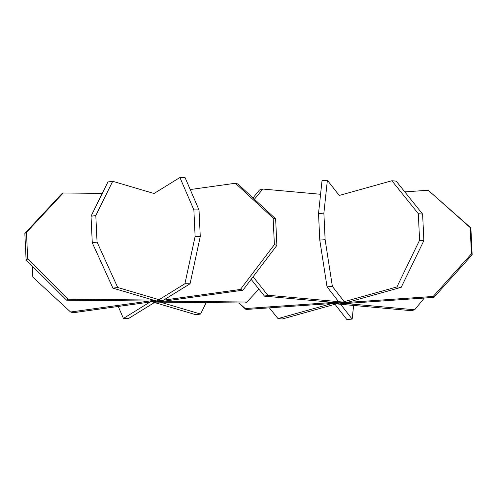 <?xml version="1.0" encoding="UTF-8"?>
<svg xmlns="http://www.w3.org/2000/svg" width="497" height="497" viewBox="0 0 497 497"><rect width="100%" height="100%" fill="white"/><g stroke="black" fill="none" stroke-linecap="round" stroke-linejoin="round"><path stroke-width="0.75" d="M340.315 303.884L433.912 297.368L433.198 296.448L339.6 302.965L340.315 303.884L433.912 297.368L472.15 254.75L470.895 228.204L428.19 190.252L404.806 191.879L428.19 190.252L470.181 227.278L471.429 253.83L433.198 296.448L433.912 297.368L472.15 254.75L471.429 253.83L470.181 227.278L470.895 228.204L472.15 254.75L471.429 253.83L433.198 296.448L339.6 302.965L343.887 303.35L401.191 287.328L396.904 286.937L339.6 302.965L396.904 286.937L401.191 287.328L423.873 240.635L422.618 214.083L396.184 181.132L391.891 180.74L339.221 195.47L391.891 180.74L418.331 213.698L391.891 180.74L396.184 181.132L422.618 214.083L418.331 213.698L419.58 240.244L396.904 286.937L419.58 240.244L418.331 213.698L422.618 214.083L423.873 240.635L419.58 240.244L423.873 240.635L401.191 287.328L343.887 303.35L339.6 302.965L344.949 302.592L332.387 286.446L327.038 286.812L339.6 302.965L327.038 286.812L332.387 286.446L325.125 239.697L323.876 213.151L327.38 180.249L339.221 195.47L327.38 180.249L322.031 180.616L318.527 213.524L322.031 180.616L327.38 180.249L323.876 213.151L318.527 213.524L319.776 240.07L327.038 286.812L319.776 240.07L318.527 213.524L323.876 213.151L325.125 239.697L319.776 240.07L325.125 239.697L332.387 286.446L344.949 302.592L339.6 302.965L342.874 302.046L267.808 295.237L264.534 296.156L339.6 302.965L264.534 296.156L267.808 295.237L253.091 276.767L267.808 295.237L342.874 302.046L339.6 302.965L338.879 302.039L245.282 308.556L245.996 309.482L339.6 302.965L245.996 309.482L238.92 302.946L245.282 308.556L338.879 302.039L339.6 302.965L335.307 302.574L278.003 318.602L282.296 318.993L339.6 302.965L282.296 318.993L278.003 318.602L269.38 307.854L278.003 318.602L335.307 302.574L339.6 302.965L334.251 303.338L346.807 319.484L352.156 319.111L339.6 302.965L352.156 319.111L346.807 319.484L334.251 303.338L339.6 302.965L336.326 303.878L411.386 310.687L414.666 309.774L339.6 302.965L414.666 309.774L411.386 310.687L336.326 303.878L339.6 302.965L340.315 303.884M254.421 199.247L262.801 189.04L320.577 194.284L262.801 189.04L259.527 189.96L252.985 197.924L259.527 189.96L262.801 189.04L254.421 199.247M251.14 279.339L264.534 296.156L251.14 279.339M238.585 302.946L245.996 309.482L238.585 302.946M353.615 305.45L352.156 319.111L353.615 305.45M424.295 298.038L414.666 309.774L424.295 298.038M151.97 301.766L195.781 314.713L200.564 314.048L156.748 301.101L151.97 301.766L195.781 314.713L200.564 314.048L206.199 302.617L200.564 314.048L156.748 301.101L159.251 301.841L242.909 290.192L240.405 289.453L156.748 301.101L240.405 289.453L274.381 244.642L273.133 218.09L235.398 183.256L190.227 189.55L235.398 183.256L237.901 183.996L235.398 183.256L273.133 218.09L274.381 244.642L276.885 245.381L275.636 218.829L237.901 183.996L275.636 218.829L273.133 218.09L275.636 218.829L276.885 245.381L274.381 244.642L240.405 289.453L242.909 290.192L276.885 245.381L242.909 290.192L159.251 301.841L156.748 301.101L161.898 301.151L190.071 283.762L184.921 283.712L156.748 301.101L184.921 283.712L195.116 236.435L193.867 209.889L179.914 177.516L154.014 193.501L179.914 177.516L185.064 177.566L179.914 177.516L193.867 209.889L195.116 236.435L200.266 236.485L199.017 209.939L185.064 177.566L199.017 209.939L193.867 209.889L199.017 209.939L200.266 236.485L195.116 236.435L184.921 283.712L190.071 283.762L200.266 236.485L190.071 283.762L161.898 301.151L156.748 301.101L161.531 300.437L117.714 287.49L112.931 288.154L156.748 301.101L112.931 288.154L92.274 242.785L91.026 216.232L107.924 181.958L112.707 181.293L154.014 193.501L112.707 181.293L107.924 181.958L91.026 216.232L92.274 242.785L97.058 242.12L95.803 215.568L112.707 181.293L95.803 215.568L91.026 216.232L95.803 215.568L97.058 242.12L92.274 242.785L112.931 288.154L117.714 287.49L97.058 242.12L117.714 287.49L161.531 300.437L156.748 301.101L158.357 300.107L68.219 299.188L66.61 300.182L156.748 301.101L66.61 300.182L26.105 259.968L24.85 233.416L61.603 193.985L63.212 192.991L102.289 193.389L63.212 192.991L61.603 193.985L24.85 233.416L26.105 259.968L27.714 258.974L26.459 232.422L63.212 192.991L26.459 232.422L24.85 233.416L26.459 232.422L27.714 258.974L26.105 259.968L66.61 300.182L68.219 299.188L27.714 258.974L68.219 299.188L158.357 300.107L156.748 301.101L154.244 300.362L70.586 312.01L73.09 312.75L156.748 301.101L73.09 312.75L70.586 312.01L32.852 277.177L32.336 266.156L32.852 277.177L70.586 312.01L154.244 300.362L156.748 301.101L151.597 301.052L123.424 318.44L128.574 318.49L156.748 301.101L128.574 318.49L123.424 318.44L118.261 306.463L123.424 318.44L151.597 301.052L246.885 302.021L258.918 289.105L246.885 302.021L156.748 301.101L155.139 302.095L245.276 303.015L246.885 302.021L245.276 303.015L155.139 302.095L156.748 301.101L151.97 301.766"/></g></svg>
